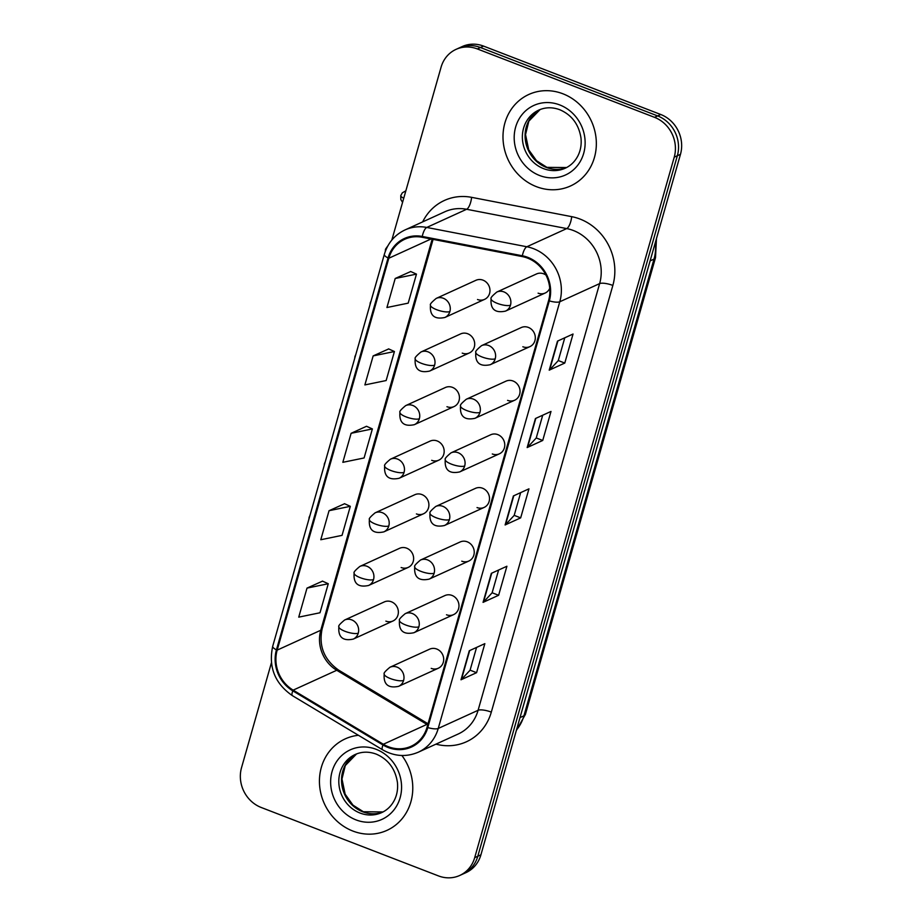 <?xml version="1.0" encoding="UTF-8"?>
<svg xmlns="http://www.w3.org/2000/svg" width="922" height="922" viewBox="0 0 922 922"><rect width="100%" height="100%" fill="white"/><g stroke="black" fill="none" stroke-linecap="round" stroke-linejoin="round"><path stroke-width="1.38" d="M462.233 353.114A10.476 9.566 -114.5 0 0 469.333 352.965A10.476 9.566 -114.5 0 0 474.669 343.238A10.476 9.566 -114.5 0 0 467.742 333.764A10.476 9.566 -114.5 0 0 460.643 333.902L420.939 352.008A10.476 9.566 -114.5 0 1 428.05 351.858A10.476 9.566 -114.5 0 1 434.619 365.135A10.476 2.916 -164.1 0 1 421.4 363.314A10.476 2.916 15.9 0 1 415.211 358.67C414.451 358.024 416.352 355.8 420.939 352.008M446.963 406.717A10.476 9.566 -114.5 0 0 454.062 406.567A10.476 9.566 -114.5 0 0 459.41 396.84A10.476 9.566 -114.5 0 0 452.472 387.367A10.476 9.566 -114.5 0 0 445.372 387.505L405.68 405.611A10.476 9.566 -114.5 0 1 412.779 405.461A10.476 9.566 -114.5 0 1 419.349 418.738A10.476 2.916 -164.1 0 1 406.129 416.917A10.476 2.916 15.9 0 1 399.941 412.272C399.18 411.627 401.082 409.403 405.68 405.611M431.692 460.32A10.476 9.566 -114.5 0 0 438.791 460.17A10.476 9.566 -114.5 0 0 444.139 450.443A10.476 9.566 -114.5 0 0 437.201 440.97A10.476 9.566 -114.5 0 0 430.101 441.108L390.409 459.214A10.476 9.566 -114.5 0 1 397.509 459.064A10.476 9.566 -114.5 0 1 404.078 472.341A10.476 2.916 -164.1 0 1 390.859 470.508A10.476 2.916 15.9 0 1 384.681 465.875C383.909 465.23 385.822 463.005 390.409 459.214M416.421 513.923A10.476 9.566 -114.5 0 0 423.521 513.773A10.476 9.566 -114.5 0 0 428.868 504.046A10.476 9.566 -114.5 0 0 421.93 494.572A10.476 9.566 -114.5 0 0 414.831 494.711L375.139 512.816A10.476 9.566 -114.5 0 1 382.238 512.667A10.476 9.566 -114.5 0 1 388.807 525.943A10.476 2.916 -164.1 0 1 375.588 524.111A10.476 2.916 15.9 0 1 369.411 519.478C368.639 518.832 370.552 516.608 375.139 512.816M401.151 567.526A10.476 9.566 -114.5 0 0 408.25 567.376A10.476 9.566 -114.5 0 0 413.598 557.649A10.476 9.566 -114.5 0 0 406.671 548.175A10.476 9.566 -114.5 0 0 399.56 548.313L359.868 566.419A10.476 9.566 -114.5 0 1 366.968 566.269A10.476 9.566 -114.5 0 1 373.537 579.546A10.476 2.916 -164.1 0 1 360.318 577.714A10.476 2.916 15.9 0 1 354.14 573.081C353.368 572.435 355.281 570.211 359.868 566.419M385.88 621.128A10.476 9.566 -114.5 0 0 392.979 620.979A10.476 9.566 -114.5 0 0 398.327 611.251A10.476 9.566 -114.5 0 0 391.401 601.778A10.476 9.566 -114.5 0 0 384.301 601.916L344.598 620.022A10.476 9.566 -114.5 0 1 351.697 619.872A10.476 9.566 -114.5 0 1 358.266 633.149A10.476 2.916 -164.1 0 1 345.047 631.316A10.476 2.916 15.9 0 1 338.87 626.683C338.097 626.038 340.011 623.814 344.598 620.022M477.504 299.512A10.476 9.566 -114.5 0 0 484.603 299.362A10.476 9.566 -114.5 0 0 489.939 289.635A10.476 9.566 -114.5 0 0 483.013 280.161A10.476 9.566 -114.5 0 0 475.913 280.3L436.21 298.405A10.476 9.566 -114.5 0 1 443.309 298.255A10.476 9.566 -114.5 0 1 449.878 311.532A10.476 2.916 -164.1 0 1 436.671 309.711A10.476 2.916 15.9 0 1 430.482 305.067C429.721 304.421 431.623 302.197 436.21 298.405M522.843 346.764A10.476 9.566 -114.5 0 0 529.943 346.614A10.476 9.566 -114.5 0 0 535.279 336.887A10.476 9.566 -114.5 0 0 528.352 327.414A10.476 9.566 -114.5 0 0 521.253 327.552L481.549 345.646A10.476 9.566 -114.5 0 1 488.648 345.508A10.476 9.566 -114.5 0 1 495.218 358.785A10.476 2.916 -164.1 0 1 481.999 356.952A10.476 2.916 15.9 0 1 475.821 352.308C475.049 351.674 476.962 349.45 481.549 345.646M507.573 400.367A10.476 9.566 -114.5 0 0 514.672 400.217A10.476 9.566 -114.5 0 0 520.008 390.49A10.476 9.566 -114.5 0 0 513.081 381.017A10.476 9.566 -114.5 0 0 505.982 381.155L466.278 399.249A10.476 9.566 -114.5 0 1 473.378 399.111A10.476 9.566 -114.5 0 1 479.959 412.388A10.476 2.916 -164.1 0 1 466.739 410.555A10.476 2.916 15.9 0 1 460.551 405.911C459.79 405.277 461.692 403.052 466.278 399.249M492.302 453.97A10.476 9.566 -114.5 0 0 499.401 453.82A10.476 9.566 -114.5 0 0 504.737 444.093A10.476 9.566 -114.5 0 0 497.811 434.619A10.476 9.566 -114.5 0 0 490.711 434.758L451.008 452.852A10.476 9.566 -114.5 0 1 458.119 452.714A10.476 9.566 -114.5 0 1 464.688 465.99A10.476 2.916 -164.1 0 1 451.469 464.158A10.476 2.916 15.9 0 1 445.28 459.513C444.519 458.879 446.421 456.655 451.008 452.852M477.031 507.573A10.476 9.566 -114.5 0 0 484.131 507.423A10.476 9.566 -114.5 0 0 489.478 497.696A10.476 9.566 -114.5 0 0 482.54 488.222A10.476 9.566 -114.5 0 0 475.441 488.36L435.749 506.455A10.476 9.566 -114.5 0 1 442.848 506.316A10.476 9.566 -114.5 0 1 449.417 519.593A10.476 2.916 -164.1 0 1 436.198 517.761A10.476 2.916 15.9 0 1 430.009 513.116C429.249 512.482 431.162 510.258 435.749 506.455M461.761 561.175A10.476 9.566 -114.5 0 0 468.86 561.025A10.476 9.566 -114.5 0 0 474.208 551.298A10.476 9.566 -114.5 0 0 467.27 541.825A10.476 9.566 -114.5 0 0 460.17 541.963L420.478 560.057A10.476 9.566 -114.5 0 1 427.578 559.919A10.476 9.566 -114.5 0 1 434.147 573.196A10.476 2.916 -164.1 0 1 420.928 571.363A10.476 2.916 15.9 0 1 414.75 566.719C413.978 566.085 415.891 563.861 420.478 560.057M446.49 614.778A10.476 9.566 -114.5 0 0 453.589 614.628A10.476 9.566 -114.5 0 0 458.937 604.901A10.476 9.566 -114.5 0 0 451.999 595.428A10.476 9.566 -114.5 0 0 444.9 595.566L405.207 613.66A10.476 9.566 -114.5 0 1 412.307 613.522A10.476 9.566 -114.5 0 1 418.876 626.799A10.476 2.916 -164.1 0 1 405.657 624.966A10.476 2.916 15.9 0 1 399.48 620.322C398.707 619.688 400.621 617.463 405.207 613.66M431.219 668.381A10.476 9.566 -114.5 0 0 438.319 668.231A10.476 9.566 -114.5 0 0 443.666 658.504A10.476 9.566 -114.5 0 0 436.74 649.03A10.476 9.566 -114.5 0 0 429.629 649.169L389.937 667.263A10.476 9.566 -114.5 0 1 397.036 667.125A10.476 9.566 -114.5 0 1 403.606 680.401A10.476 2.916 -164.1 0 1 390.386 678.569A10.476 2.916 15.9 0 1 384.209 673.924C383.437 673.291 385.35 671.066 389.937 667.263M545.962 275.079A10.476 9.566 -114.5 0 0 543.623 273.811A10.476 9.566 -114.5 0 0 536.523 273.949L496.82 292.044A10.476 9.566 -114.5 0 1 503.919 291.905A10.476 9.566 -114.5 0 1 510.488 305.182A10.476 2.916 -164.1 0 1 497.269 303.35A10.476 2.916 15.9 0 1 491.092 298.705C490.32 298.071 492.233 295.847 496.82 292.044M538.102 293.161A10.476 9.566 -114.5 0 0 545.213 293.012A10.476 9.566 -114.5 0 0 549.731 288.344M562.893 93.779A50.284 45.893 -114.5 0 0 528.813 94.47A50.284 45.893 -114.5 0 0 503.17 141.17A50.284 45.893 -114.5 0 0 536.443 186.67A50.284 45.893 -114.5 0 0 570.522 185.967A50.284 45.893 -114.5 0 0 596.165 139.28A50.284 45.893 -114.5 0 0 562.893 93.779A50.284 45.893 -114.5 0 0 528.813 94.47A50.284 45.893 -114.5 0 0 503.17 141.17A50.284 45.893 -114.5 0 0 536.443 186.67A50.284 45.893 -114.5 0 0 570.522 185.967A50.284 45.893 -114.5 0 0 596.165 139.28A50.284 45.893 -114.5 0 0 562.893 93.779M358.439 735.295A50.284 45.893 -114.5 0 0 345.254 738.868A50.284 45.893 -114.5 0 0 319.611 785.567A50.284 45.893 -114.5 0 0 352.872 831.056A50.284 45.893 -114.5 0 0 386.963 830.365A50.284 45.893 -114.5 0 0 401.9 755.498A50.284 45.893 -114.5 0 1 386.963 830.365A50.284 45.893 -114.5 0 1 352.872 831.056A50.284 45.893 -114.5 0 1 319.611 785.567A50.284 45.893 -114.5 0 1 345.254 738.868A50.284 45.893 -114.5 0 1 358.439 735.295M527.557 258.114A33.515 30.599 65.5 0 1 548.59 300.595L427.036 727.285A33.515 30.599 65.5 0 1 411.097 746.267A33.515 30.599 65.5 0 1 383.333 744.261L293.161 690.14A33.515 30.599 65.5 0 1 277.176 650.125L388.819 258.241A33.515 30.599 65.5 0 1 404.758 239.259A33.515 30.599 65.5 0 1 422.161 237.265L522.244 256.581A33.515 30.599 65.5 0 1 527.557 258.114M527.787 257.342A34.356 31.36 -114.5 0 0 522.336 255.774L422.253 236.458A34.356 31.36 -114.5 0 0 388.07 257.953L276.439 649.837A34.356 31.36 -114.5 0 0 292.816 690.855L382.976 744.976A34.356 31.36 -114.5 0 0 427.785 727.573L549.328 300.883A34.356 31.36 -114.5 0 0 527.787 257.342M456.021 49.373L462.256 46.538A31.429 28.686 -114.5 0 1 483.554 46.1L660.751 114.501A31.429 28.686 -114.5 0 1 680.471 154.32L480.915 854.832A31.429 28.686 -114.5 0 1 465.979 872.627L462.856 874.044A31.429 28.686 -114.5 0 0 477.803 856.25L677.347 155.737A31.429 28.686 -114.5 0 0 657.64 115.918L480.443 47.518A31.429 28.686 -114.5 0 0 459.144 47.956A31.429 28.686 -114.5 0 1 480.443 47.518L657.64 115.918A31.429 28.686 -114.5 0 1 677.347 155.737L477.803 856.25A31.429 28.686 -114.5 0 1 462.856 874.044L459.744 875.462A31.429 28.686 -114.5 0 0 474.692 857.667L674.236 157.155A31.429 28.686 -114.5 0 0 654.528 117.336L477.331 48.935A31.429 28.686 -114.5 0 0 456.021 49.373A31.429 28.686 -114.5 0 0 441.085 67.168L391.827 240.054M476.57 647.428L470.07 670.236L461.438 679.479A8.379 2.328 -164.1 0 1 461.012 679.779L476.582 672.68L484.845 643.648L469.286 650.748L461.012 679.779M470.093 670.167L476.582 672.68M498.618 570.027L492.118 592.823L483.485 602.078A8.379 2.328 -164.1 0 1 483.059 602.366L498.629 595.278L506.904 566.246L491.334 573.346L483.059 602.366M492.141 592.765L498.629 595.278M564.771 337.809L558.271 360.617L549.639 369.86A8.379 2.328 -164.1 0 1 549.212 370.16L564.783 363.061L573.046 334.029L557.476 341.128L549.212 370.16M558.283 360.548L564.783 363.061M542.712 415.211L536.224 438.019L527.591 447.274A8.379 2.328 -164.1 0 1 527.165 447.562L542.724 440.462L550.999 411.443L535.428 418.53L527.165 447.562M536.235 437.962L542.724 440.462M520.665 492.613L514.176 515.421L505.544 524.676A8.379 2.328 -164.1 0 1 505.118 524.964L520.676 517.864L528.951 488.844L513.381 495.944L505.118 524.964M514.188 515.363L520.676 517.864M271.402 662.837L241.529 767.68A31.429 28.686 -114.5 0 0 261.249 807.499L438.446 875.9A31.429 28.686 -114.5 0 0 459.744 875.462M322.539 581.137L307.003 588.109L298.74 617.141L320.003 612.761L328.267 583.741L322.423 581.091M388.681 348.931L373.156 355.904L364.882 384.923L386.145 380.544L394.42 351.524L388.565 348.873M410.739 271.517L395.204 278.49L386.929 307.522L408.192 303.142L416.467 274.122L410.613 271.471M344.586 503.735L329.05 510.707L320.787 539.739L342.05 535.359L350.314 506.328L344.471 503.677M351.109 433.305L342.834 462.325L364.098 457.957L372.373 428.926L366.518 426.275L351.109 433.305L372.373 428.926M373.156 355.904L394.42 351.524M395.204 278.49L416.467 274.122M329.05 510.707L350.314 506.328M307.003 588.109L328.267 583.741M383.333 744.261L426.921 724.392A33.515 30.599 -114.5 0 0 427.727 724.865M277.176 650.125L320.775 630.256A33.515 30.599 -114.5 0 0 336.749 670.271L426.921 724.392A18.855 4.633 -59 0 1 427.958 724.081M422.656 221.891A52.37 47.806 65.5 0 1 471.615 197.343L571.698 216.658A52.37 47.806 65.5 0 1 612.853 285.428L491.311 712.118A10.476 2.916 15.9 0 0 478.092 710.297L599.634 283.607A41.905 38.251 -114.5 0 0 573.357 230.5A41.905 38.251 -114.5 0 0 566.707 228.587L466.624 209.271A41.905 38.251 -114.5 0 0 444.865 211.76L405.012 229.935A41.905 38.251 65.5 0 1 426.771 227.446A10.476 3.584 100.9 0 0 422.253 236.458M491.311 712.118A52.37 47.806 65.5 0 1 435.956 744.146M458.165 734.027A41.905 38.251 -114.5 0 0 478.092 710.297L438.238 728.461A41.905 38.251 65.5 0 1 418.311 752.191L458.165 734.027M471.615 197.343A10.476 3.584 -79.1 0 1 466.624 209.271L426.771 227.446L526.854 246.762A41.905 38.251 65.5 0 1 533.504 248.675A41.905 38.251 65.5 0 1 559.781 301.771A10.476 2.916 -164.1 0 1 549.328 300.883M522.336 255.774A10.476 3.584 100.9 0 1 526.854 246.762L566.707 228.587A10.476 3.584 -79.1 0 0 571.698 216.658M405.012 229.935C394.674 234.891 387.782 243.039 384.336 254.391A10.476 2.916 15.9 0 0 388.07 257.953M276.439 649.837A10.476 2.916 -164.1 0 1 272.705 646.276C268.302 667.009 274.86 683.467 292.366 695.637L382.538 749.759C394.351 756.478 406.279 757.296 418.311 752.191M292.816 690.855A10.476 2.57 121 0 0 292.366 695.637M382.976 744.976A10.476 2.57 121 0 0 382.538 749.759M427.785 727.573A10.476 2.916 15.9 0 0 438.238 728.461L559.781 301.771L599.634 283.607A10.476 2.916 15.9 0 1 612.853 285.428M474.692 857.667L480.915 854.832M674.236 157.155L680.471 154.32M654.528 117.336L660.751 114.501M477.331 48.935L483.554 46.1M293.161 690.14L336.749 670.271A18.855 4.633 -59 0 1 338.651 670.133L428.038 723.782M388.819 258.241L431.058 238.982M432.164 239.201L320.775 630.256A18.855 5.255 15.9 0 0 322.112 628.942C318.597 646.045 324.118 659.772 338.651 670.133M505.544 524.676L513.773 495.759M527.591 447.274L535.82 418.358M549.639 369.86L557.879 340.944M483.485 602.078L491.726 573.161M461.438 679.479L469.678 650.563M516.481 729.982A41.905 38.251 -114.5 0 0 523.927 715.806L654.009 259.117A41.905 38.251 -114.5 0 0 655.323 242.578M650.102 260.891L654.009 259.117A20.952 5.832 15.9 0 0 655.507 257.653L525.413 714.343L516.297 730.627M525.413 714.343A20.952 5.832 15.9 0 1 523.927 715.806L520.02 717.581M545.213 293.012L505.51 311.106A10.476 9.566 -114.5 0 0 510.488 305.182M405.853 190.819L402.326 192.825L400.77 195.602A6.811 1.902 15.9 0 0 403.755 198.195M484.603 299.362L444.9 317.468A10.476 9.566 -114.5 0 0 449.878 311.532M529.943 346.614L490.239 364.709A10.476 9.566 -114.5 0 0 495.218 358.785M514.672 400.217L474.968 418.311A10.476 9.566 -114.5 0 0 479.959 412.388M499.401 453.82L459.698 471.914A10.476 9.566 -114.5 0 0 464.688 465.99M484.131 507.423L444.439 525.517A10.476 9.566 -114.5 0 0 449.417 519.593M388.024 245.575L385.5 249.205A6.811 1.902 15.9 0 0 385.834 250.081M469.333 352.965L429.629 371.07A10.476 9.566 -114.5 0 0 434.619 365.135M371.082 300.952L370.229 302.808A6.811 1.902 15.9 0 0 370.367 303.43M454.062 406.567L414.358 424.673A10.476 9.566 -114.5 0 0 419.349 418.738M355.811 354.555L354.958 356.411A6.811 1.902 15.9 0 0 355.097 357.033M438.791 460.17L399.099 478.276A10.476 9.566 -114.5 0 0 404.078 472.341M546.331 167.412A31.924 29.147 -114.5 0 0 566.569 167.55L546.93 167.355L536.523 160.728L528.709 149.802L525.54 134.589L528.848 121.151L540.142 109.522A31.924 29.147 -114.5 0 0 525.275 139.337A31.924 29.147 -114.5 0 0 546.331 167.412M538.759 110.11A31.924 29.147 -114.5 0 0 522.474 139.752A31.924 29.147 -114.5 0 0 543.6 168.645A31.924 29.147 -114.5 0 0 565.244 168.207C570.718 165.683 574.948 161.569 577.91 155.864C580.63 150.459 581.655 144.489 580.975 137.943C578.797 124.309 571.732 114.904 559.792 109.73C552.393 107.021 545.386 107.148 538.759 110.11M539.612 175.514A38.217 34.886 -114.5 0 0 583.684 153.352A38.217 34.886 -114.5 0 0 559.723 104.924A38.217 34.886 -114.5 0 0 515.64 127.086A38.217 34.886 -114.5 0 0 539.612 175.514M362.761 811.798A31.924 29.147 -114.5 0 0 383.01 811.948L363.372 811.74L352.965 805.125L345.151 794.188L341.981 778.986L345.289 765.548L356.572 753.919A31.924 29.147 -114.5 0 0 341.716 783.723A31.924 29.147 -114.5 0 0 362.761 811.798M355.201 754.496A31.924 29.147 -114.5 0 0 338.916 784.149A31.924 29.147 -114.5 0 0 360.041 813.043A31.924 29.147 -114.5 0 0 381.685 812.605C387.159 810.081 391.389 805.966 394.351 800.261C397.071 794.856 398.085 788.875 397.417 782.34C395.227 768.706 388.174 759.302 376.234 754.115C368.835 751.418 361.816 751.545 355.201 754.496M356.053 819.912A38.217 34.886 -114.5 0 0 400.125 797.749A38.217 34.886 -114.5 0 0 376.164 749.321A38.217 34.886 -114.5 0 0 332.081 771.484A38.217 34.886 -114.5 0 0 356.053 819.912M468.86 561.025L429.168 579.12A10.476 9.566 -114.5 0 0 434.147 573.196M453.589 614.628L413.897 632.723A10.476 9.566 -114.5 0 0 418.876 626.799M438.319 668.231L398.627 686.325A10.476 9.566 -114.5 0 0 403.606 680.401M340.541 408.158L339.688 410.013A6.811 1.902 15.9 0 0 339.838 410.636M423.521 513.773L383.829 531.879A10.476 9.566 -114.5 0 0 388.807 525.943M325.27 461.761L324.417 463.616A6.811 1.902 15.9 0 0 324.567 464.239M408.25 567.376L368.558 585.482A10.476 9.566 -114.5 0 0 373.537 579.546M309.999 515.363L309.158 517.219A6.811 1.902 15.9 0 0 309.296 517.841M392.979 620.979L353.287 639.084A10.476 9.566 -114.5 0 0 358.266 633.149M384.336 254.391L272.705 646.276M433.086 239.374L322.112 628.942M656.452 238.637L655.507 257.653M505.51 311.106C493.789 313.618 490.308 307.764 491.092 298.705M402.568 202.356L400.816 199.509L400.77 195.602M444.9 317.468C433.179 319.98 429.698 314.125 430.482 305.067M490.239 364.709C478.518 367.221 475.037 361.366 475.821 352.308M474.968 418.311C463.247 420.824 459.767 414.969 460.551 405.911M459.698 471.914C447.977 474.427 444.496 468.572 445.28 459.513M444.439 525.517C432.706 528.029 429.237 522.175 430.009 513.116M385.258 251.568L385.5 249.205M429.629 371.07C417.908 373.583 414.427 367.728 415.211 358.67M369.976 304.836L370.229 302.808M414.358 424.673C402.637 427.186 399.168 421.331 399.941 412.272M354.705 358.439L354.958 356.411M399.099 478.276C387.367 480.788 383.898 474.934 384.681 465.875M429.168 579.12C417.435 581.632 413.966 575.777 414.75 566.719M413.897 632.723C402.176 635.235 398.696 629.38 399.48 620.322M398.627 686.325C386.906 688.838 383.425 682.983 384.209 673.924M339.434 412.042L339.688 410.013M383.829 531.879C372.096 534.391 368.627 528.537 369.411 519.478M324.164 465.645L324.417 463.616M368.558 585.482C356.837 587.994 353.357 582.139 354.14 573.081M308.893 519.247L309.158 517.219M353.287 639.084C341.566 641.597 338.086 635.742 338.87 626.683"/></g></svg>
